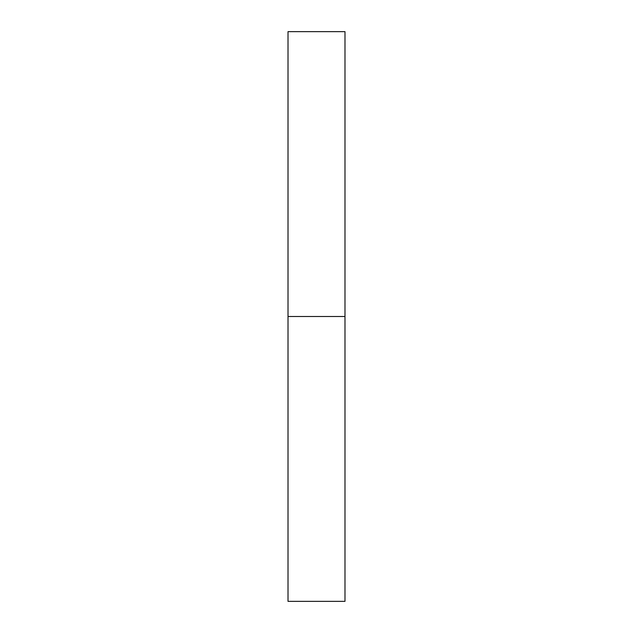 <?xml version="1.0" encoding="UTF-8"?>
<svg xmlns="http://www.w3.org/2000/svg" width="633" height="633" viewBox="0 0 633 633"><rect width="100%" height="100%" fill="white"/><g stroke="black" fill="none" stroke-linecap="round" stroke-linejoin="round"><path stroke-width="0.95" d="M288.015 601.35L288.015 31.65L288.015 601.35L344.985 601.35L344.985 316.5L288.015 316.5L344.985 316.5L344.985 31.65L344.985 601.35M288.015 31.65L344.985 31.65"/></g></svg>
